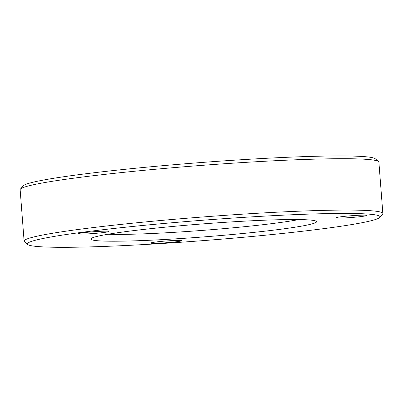 <?xml version="1.0" encoding="UTF-8"?>
<svg xmlns="http://www.w3.org/2000/svg" width="403" height="403" viewBox="0 0 403 403"><rect width="100%" height="100%" fill="white"/><g stroke="black" fill="none" stroke-linecap="round" stroke-linejoin="round"><path stroke-width="0.6" d="M181.073 240.949A15.405 0.887 175.6 0 0 181.506 240.641A15.405 0.887 175.6 0 0 166.112 240.989A15.405 0.887 175.6 0 0 150.843 242.999A15.405 0.887 175.6 0 0 163.88 242.928A15.405 0.887 175.6 0 0 181.073 240.949M373.309 214.577A176.821 10.181 175.6 0 0 173.985 222.587A176.821 10.181 175.6 0 0 27.747 244.5A176.821 10.181 175.6 0 0 204.492 240.52A176.821 10.181 175.6 0 0 379.767 217.413A176.821 10.181 175.6 0 0 373.309 214.577M82.817 234.088A15.405 0.887 175.6 0 0 99.929 232.944A15.405 0.887 175.6 0 0 108.84 231.398A15.405 0.887 175.6 0 0 93.446 231.745A15.405 0.887 175.6 0 0 78.177 233.755A15.405 0.887 175.6 0 0 82.817 234.088M312.295 220.26A113.208 6.519 175.6 0 0 191.128 224.839A113.208 6.519 175.6 0 0 90.992 238.667A113.208 6.519 175.6 0 0 204.21 236.868A113.208 6.519 175.6 0 0 316.37 221.328A113.208 6.519 175.6 0 0 312.295 220.26M347.25 216.079A15.405 0.887 175.6 0 0 336.112 217.741A15.405 0.887 175.6 0 0 351.512 217.494A15.405 0.887 175.6 0 0 366.775 215.383A15.405 0.887 175.6 0 0 347.25 216.079M379.767 217.413L382.598 214.119A179.904 10.357 175.6 0 0 382.85 213.504L378.896 162.142A179.904 10.357 175.6 0 0 378.553 161.568L375.253 158.747A176.821 10.181 175.6 0 0 368.886 157.079A176.821 10.181 175.6 0 0 179.632 164.238A176.821 10.181 175.6 0 0 23.233 185.833L20.402 189.128A179.904 10.357 175.6 0 0 20.15 189.742L24.104 241.105A179.904 10.357 175.6 0 0 24.447 241.679L27.747 244.5M378.553 161.568A179.904 10.357 175.6 0 0 372.075 159.87A179.904 10.357 175.6 0 0 179.526 167.154A179.904 10.357 175.6 0 0 20.402 189.128M382.85 213.504A179.904 10.357 175.6 0 0 376.029 211.232A179.904 10.357 175.6 0 0 178.343 218.95A179.904 10.357 175.6 0 0 24.104 241.105M108.004 234.244A106.971 6.156 175.6 0 0 203.706 230.299A106.971 6.156 175.6 0 0 298.89 219.559"/></g></svg>
